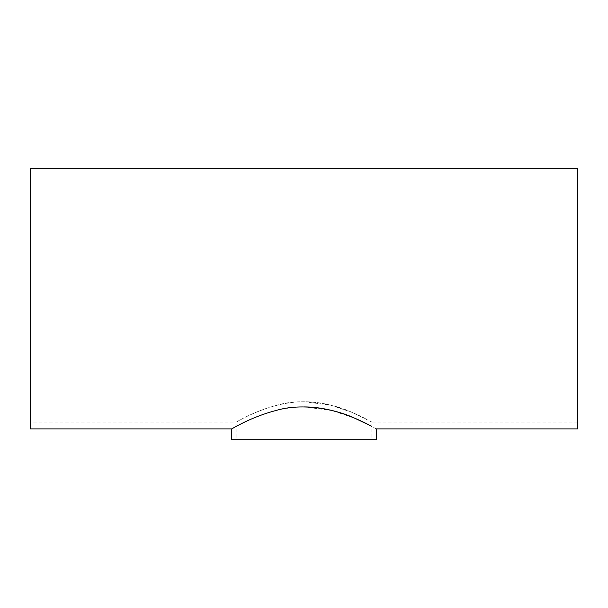 <?xml version="1.0" encoding="UTF-8"?>
<svg xmlns="http://www.w3.org/2000/svg" width="608" height="608" viewBox="0 0 608 608"><rect width="100%" height="100%" fill="white"/><g stroke="black" fill="none" stroke-linecap="round" stroke-linejoin="round"><path stroke-width="0.46" stroke-dasharray="3.04 2.28" d="M30.4 175.119L30.4 422.051L236.17 422.051C235.813 422.879 267.201 401.842 304 401.744C331.421 401.599 356.432 413.942 366.556 419.231L351.964 412.353C333.891 403.864 302.556 397.678 277.78 405.027C253.164 411.358 236.185 422.4 236.17 422.051L236.17 439.721L371.83 439.721L236.17 439.721M304 401.744L330.167 405.012L351.888 412.315L371.83 422.043M577.6 428.883L577.6 298.581M30.4 422.043L30.4 175.127L577.6 175.127M231.61 439.721L376.39 439.721M376.39 428.883L355.102 418.372L331.93 410.468L304 406.927C264.716 407.056 231.245 429.795 231.61 428.891M30.4 298.589L30.4 428.891M30.4 168.287L30.4 298.581M577.6 298.589L577.6 168.287M577.6 422.051L371.83 422.051L371.83 439.721"/><path stroke-width="0.91" d="M30.4 168.287L577.6 168.287L577.6 428.891L376.39 428.891L376.39 439.721L231.61 439.721L231.61 428.891C231.633 429.263 249.759 417.346 276.009 410.484C302.457 402.511 335.92 409.237 355.186 418.41L370.758 425.843C359.944 420.143 333.283 406.782 304 406.927M231.61 428.891L30.4 428.891L30.4 168.279"/></g></svg>
